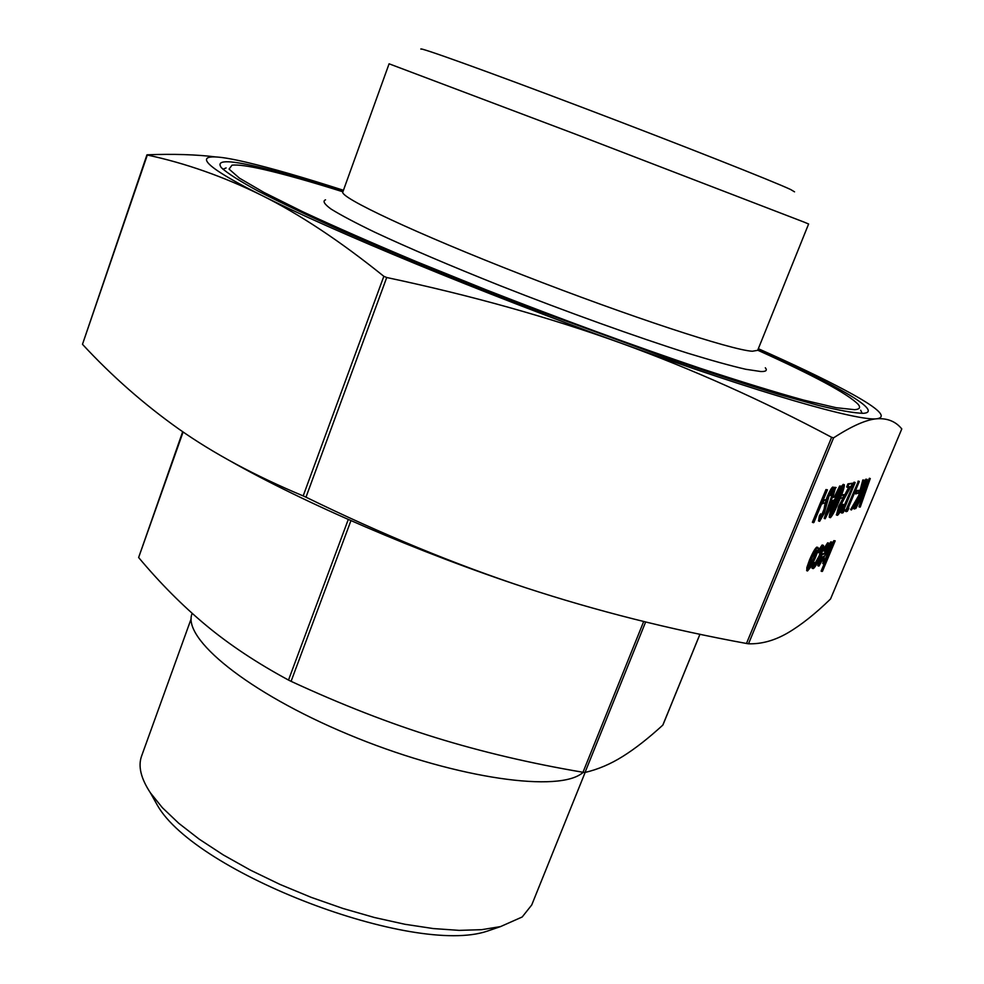 <?xml version="1.0" encoding="UTF-8"?>
<svg xmlns="http://www.w3.org/2000/svg" width="984" height="984" viewBox="0 0 984 984"><rect width="100%" height="100%" fill="white"/><g stroke="black" fill="none" stroke-linecap="round" stroke-linejoin="round"><path stroke-width="1.48" d="M752.379 351.239L757.68 350.329L808.614 224.008L804.346 222.212L575.812 134.291L389.086 63.8L342.85 191.917C338.976 197.157 415.605 233.306 522.442 274.917C629.194 316.565 731.948 350.206 752.379 351.239M757.975 349.603C833.928 383.637 882.697 410.869 864.407 413.219L863.509 413.317C854.788 413.182 839.819 410.574 818.602 405.482L778.381 394.276C746.069 384.449 709.12 372.407 667.558 358.164L532.295 308.705C461.176 281.276 397.721 255.311 341.903 230.834C308.029 215.619 280.01 202.323 257.87 190.958C239.395 180.871 227.23 173.11 221.363 167.674C215.717 160.146 227.636 159.814 257.119 166.665C279.456 171.88 308.115 180.047 343.108 191.179M222.962 169.297L226.123 167.92M342.887 191.794C311.055 181.769 284.905 174.389 264.45 169.654C248.349 165.952 237.513 164.463 231.978 165.201L229.075 169.1L239.456 178.153L263.921 192.409L302.469 211.609C334.843 226.664 372.887 243.368 416.576 261.707L486.674 290.034C562.147 319.542 633.192 345.581 699.821 368.164C740.632 381.595 775.257 392.247 803.682 400.094L836.142 407.696L854.592 409.688C859.635 409.332 860.828 407.536 858.146 404.313C847.691 393.76 814.223 375.728 757.729 350.206M765.318 367.77C767.52 370.427 765.995 371.669 760.767 371.522L745.675 369.258C730.903 365.863 711.543 360.488 687.582 353.145C636.353 336.946 566.796 311.965 500.315 285.754C450.217 265.754 408.397 247.919 374.867 232.249C355.298 222.778 340.673 215.041 330.993 209.014C324.265 204.069 322.444 201.007 325.532 199.838M421.004 49.2C416.589 45.977 486.256 70.971 583.266 107.785C680.178 144.55 773.572 181.462 790.669 189.531L794.543 191.843M585.136 772.428L531.729 904.972L522.209 916.977L500.524 926.596L481.742 929.671L459.208 930.372L433.391 928.576L404.904 924.271L374.474 917.519L342.924 908.453L311.141 897.334L280.034 884.444L250.477 870.163L223.282 854.924L199.186 839.143L178.744 823.276L162.397 807.729L150.454 792.907C140.872 778.43 137.92 766.13 141.61 756.007L191.191 618.69M583.401 772.329L580.597 774.285C553.119 792.661 448.839 776.548 348.164 734.371C247.328 692.379 181.45 638.013 192.163 613.376L192.163 613.339M182.692 431.705L138.633 557.51C160.048 583.131 182.52 605.726 206.05 625.307C229.432 644.754 256.922 663.007 288.509 680.067L291.079 681.334C341.313 704.569 389.455 723.326 435.481 737.582C481.606 751.85 530.77 763.412 582.983 772.268L585.013 772.452C597.891 769.463 610.461 764.125 622.737 756.438C635.111 748.689 648.468 738.246 662.835 725.085L662.945 724.814M146.936 154.869L82.484 344.314C111.77 375.974 143.873 404.203 178.793 428.999C213.516 453.476 254.979 475.776 303.183 495.911L305.987 497.191C381.878 534.226 455.063 564.398 525.567 587.706C596.267 610.867 669.907 629.465 746.487 643.474L748.504 643.794C761.53 644.176 774.617 640.547 787.766 632.909C801.074 625.098 815.33 613.782 830.545 598.973L901.787 428.926C895.76 421.472 887.47 418.089 876.916 418.766C866.412 419.565 851.959 425.924 833.583 437.843L831.628 437.302C762.76 400.574 692.576 369.197 621.088 343.17C549.65 317.414 471.521 295.52 386.724 277.513L383.834 276.307C340.009 241.006 299.234 213.983 261.498 195.262C223.442 176.567 185.386 163.16 147.317 155.029L147.342 154.796C173.319 153.811 196.197 154.525 216 156.96M812.378 522.307L825.945 489.565L827.446 489.823L813.891 522.516L812.378 522.307M823.239 499.983L826.412 499.737L825.023 503.07L821.8 503.439M826.13 499.626L827.384 496.28C829.77 490.819 831.566 487.744 832.784 487.043L833.805 487.424M831.455 495.752L832.341 490.745L828.86 496.563L824.272 513.316L819.623 521.311L820.189 516.416L821.529 514.263L821.05 517.99L823.657 513.636L828.319 496.674C830.693 491.213 832.501 488.138 833.706 487.437L832.649 493.98L831.455 495.752L830.533 495.358L831.591 491.434M818.565 520.93L819.266 516.022L820.607 513.869L821.529 514.263M820.89 516.834L824.038 509.22L825.318 502.357M825.096 518.765L835.527 487.695L832.759 497.56L835.49 496.772L841.185 486.219L825.17 518.74L824.186 518.384L832.095 494.792M834.001 489.134L834.604 487.314L836.117 487.547M832.993 496.846L834.567 496.391L839.696 485.985L841.185 486.219M830.09 517.535L829.254 517.24C829.204 514.681 830.902 509.404 834.334 501.446C837.913 492.504 840.877 486.809 843.226 484.349L844.235 484.718M841.615 494.743L844.051 494.681L842.722 497.855L840.164 498.371M838.577 511.225L842.206 504.275L843.596 504.484C840.926 510.708 838.885 514.324 837.482 515.308L839.549 506.723L838.663 506.354L848.86 487.031M836.449 514.952L838.663 506.354M839.549 506.723L850.151 486.686L846.646 487.018L847.962 483.833L852.648 483.218L840.164 506.317L838.565 512.049M844.666 509.552L843.042 512.775L841.123 512.75L854.296 482.185L855.182 482.554L843.805 509.835L844.666 509.552L844.038 509.294M848.909 508.174L847.298 511.348L845.428 511.323L858.454 481.102L859.315 481.471L848.06 508.445L848.909 508.174L848.282 507.916M855.047 493.624L856.326 490.549L859.216 490.327L857.95 493.378L855.047 493.624M854.37 508.986L859.044 497.793L851.467 509.958L859.598 495.874L863.669 480.327L860.717 493.771L867.125 479.417L854.838 508.826L853.522 508.63L855.428 504.054M851.467 509.958L850.619 509.589L858.749 495.518L862.808 479.971L864.284 480.167M862.402 487.363L865.809 479.183L867.125 479.417M859.795 507.166L867.679 484.792L855.846 508.494L870.225 478.605L860.287 507.006L858.958 506.822L864.075 492.258M855.957 506.157L869.389 478.261L870.299 478.593M806.806 570.671L806.831 567.645L809.561 559.822C812.698 552.541 815.121 548.309 816.794 547.129L817.925 547.473M812.206 568.248L812.489 564.103M812.772 563.537L813.62 562.221L814.506 562.602L814.039 565.615M813.989 565.185L819.168 555.862L821.468 548.408M814.506 565.812C815.761 565.025 817.606 561.827 820.053 556.243L822.206 548.174L818.614 552.737L817.729 552.356L817.901 551.028L822.132 545.001L823.251 545.333M823.94 551.175L828.922 543.205C829.291 544.41 828.307 547.891 825.945 553.648L818.995 566.034L819.045 562.467L821.775 554.976L825.637 553.34L827.729 545.899L823.94 551.175L823.116 549.724L827.655 542.799L828.749 543.131M817.901 565.714L818.897 559.798M821.222 554.472L824.776 552.971L826.941 546.28M821.972 571.507L827.323 558.666L823.571 563.857L831.541 542.295L825.047 561.151L835.182 540.831L822.489 571.261L821.111 571.138L824.297 563.524M822.821 563.524L824.174 557.645M827.753 548.924L830.668 541.926L832.058 542.086M824.826 560.179L833.817 540.671L835.182 540.831M525.567 587.706C419.196 552.774 303.38 502.726 229.579 460.623M343.441 190.269C303.748 177.501 271.326 168.141 246.148 162.212L242.802 161.45C192.962 150.072 190.109 159.568 261.498 195.262C331.571 230.723 483.833 293.761 621.088 343.17C759.328 393.194 858.995 421.521 876.916 418.766C887.174 417.142 879.056 408.987 852.574 394.289C832.341 383.096 805.133 369.787 770.952 354.363L758.332 348.705M151.032 793.94L157.317 805.158C195.57 872.992 413.514 956.227 487.252 931.147L499.909 926.744M860.692 410.23L862.132 413.366M834.678 541.04L833.817 540.671M828.885 554.767L828.036 554.398M831.541 542.295L830.668 541.926M824.457 556.071L821.173 557.473L819.807 563.328L824.457 556.071M825.637 553.34L824.776 552.971M821.775 554.976L821.123 554.705M819.045 562.467L818.171 562.098M828.528 543.18L827.655 542.799M824.002 550.105L823.116 549.724M819.684 562.614L823.153 556.624M822.071 560.794L821.209 560.413M818.614 552.737L823.46 545.419C823.989 546.44 823.067 549.884 820.693 555.775C817.47 563.18 815.01 567.448 813.325 568.58L813.448 564.238L812.599 563.869M823.018 545.382L822.132 545.001M818.786 551.409L817.901 551.028M820.053 556.243L819.168 555.862M813.448 564.238L814.506 562.602M811.234 566.476L807.507 570.978L810.459 560.216C813.608 552.934 816.019 548.703 817.692 547.51L818.11 547.547C818.565 548.74 817.581 552.295 815.183 558.211L811.234 566.476M809.094 568.211C810.422 567.178 812.267 563.906 814.641 558.42L816.536 550.302C815.256 551.212 813.424 554.435 811.037 559.945L808.713 568.051M817.692 547.51L816.794 547.129M810.459 560.216L809.561 559.822M807.729 568.039L806.831 567.645M808.676 567.448L813.743 558.039L816.068 550.659M814.641 558.42L813.743 558.039M870.225 478.605L869.389 478.261M855.846 508.494L855.108 508.174M866.67 479.54L865.809 479.183M863.669 480.327L862.808 479.971M859.598 495.874L858.749 495.518M855.908 493.98L857.187 490.918L856.326 490.549M857.187 490.918L859.216 490.327M846.289 511.68L858.835 481.594L857.974 481.225M842.009 513.119L854.69 482.677L853.804 482.308M838.823 512.147L843.091 504.644L842.206 504.275M847.531 487.387L848.86 484.202L847.962 483.833M848.86 484.202L852.648 483.218M840.508 498.507L841.455 495.149M841.837 495.309L844.051 494.681M844.137 484.731L844.358 484.768C844.407 487.363 842.698 492.652 839.229 500.635C835.736 509.404 832.796 515.087 830.434 517.682L830.152 517.621C830.102 515.062 831.8 509.786 835.231 501.828C838.823 492.886 841.787 487.191 844.137 484.731L843.226 484.349M838.7 500.794C841.455 494.485 842.87 490.229 842.931 488.002L835.76 501.68C833.042 507.953 831.652 512.209 831.566 514.435L831.751 514.472C833.682 512.209 835.994 507.646 838.7 500.794L837.802 500.413L842.058 488.654M835.231 501.828L834.334 501.446M831.554 513.402L837.802 500.413M827.704 512.578L833.842 500.118L831.677 500.745L827.704 512.578M840.607 486.367L839.696 485.985M835.49 496.772L834.567 496.391M835.527 487.695L834.604 487.314M830.078 505.518L832.55 500.487M833.706 487.437L832.784 487.043M828.319 496.674L827.384 496.28M825.453 506.674L824.53 506.28M824.961 509.614L824.038 509.22M823.657 513.636L822.735 513.242M820.189 516.416L819.266 516.022M822.599 503.783L823.977 500.438L823.19 500.093M823.977 500.438L826.412 499.737M813.313 522.713L826.88 489.971L825.945 489.565M585.013 772.452L645.652 621.949M138.633 557.51L183.11 431.988M291.079 681.334L350.931 520.647M748.504 643.794L833.583 437.843M305.987 497.191L386.724 277.513M82.484 344.314L147.317 155.029M901.787 428.926L830.545 598.973M383.834 276.307L303.183 495.911M831.628 437.302L746.487 643.474M348.274 519.466L288.509 680.067M643.696 621.47L582.983 772.268M699.944 634.237L662.835 725.085M831.394 548.9L830.545 548.531M826.867 553.488L826.142 553.18M845.317 495.296L844.432 494.927M699.981 634.237L662.933 724.962M487.252 931.147L500.524 926.596M157.317 805.158L150.454 792.907M822.71 563.488L823.571 563.857M817.741 565.64L818.602 566.021M811.997 568.162L812.87 568.543M806.622 570.585L807.507 570.978M836.302 514.89L837.187 515.259M829.254 517.24L830.152 517.621M818.442 520.88L819.364 521.274"/></g></svg>
